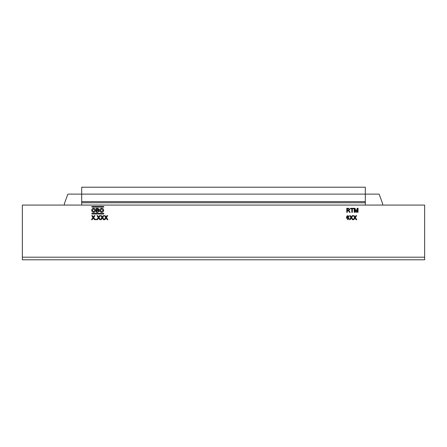 <?xml version="1.0" encoding="UTF-8"?>
<svg xmlns="http://www.w3.org/2000/svg" width="447" height="447" viewBox="0 0 447 447"><rect width="100%" height="100%" fill="white"/><g stroke="black" fill="none" stroke-linecap="round" stroke-linejoin="round"><path stroke-width="0.67" d="M365.316 202.765L365.316 205.067L424.65 205.067L424.65 259.791L22.35 259.791L22.35 205.067L81.684 205.067L81.684 202.765L365.316 202.765L365.316 194.121L378.738 194.121A0.576 0.576 0 0 1 379.279 194.501L382.598 203.62L382.598 205.067M103.57 213.42A0.291 0.291 0 0 1 103.86 213.705A0.291 0.291 0 0 1 103.57 213.996L92.048 213.996A0.291 0.291 0 0 1 91.764 213.705A0.291 0.291 0 0 1 92.048 213.42L103.57 213.42M351.085 218.292L350.13 219.678L349.437 219.678L350.929 217.51L349.643 215.65L350.325 215.65L351.241 217.052L352.202 215.65L352.901 215.65L351.616 217.516L353.108 219.678L352.42 219.678L351.437 218.253A34.38 34.38 0 0 1 351.275 218.013L351.085 218.292M354.734 212.325L354.734 208.911L355.806 212.325L356.399 212.325L357.477 208.911L357.477 212.325L358.047 212.325L358.047 208.291L357.198 208.291L356.108 211.716L355.024 208.291L354.169 208.291L354.169 212.325L354.734 212.325M347.341 212.325L347.341 210.515L348.207 210.537L349.554 212.325L350.208 212.325L348.805 210.464L349.878 209.38L348.526 208.291L346.777 208.291L346.777 212.325L347.341 212.325M92.048 206.508A0.291 0.291 0 0 0 91.764 206.793A0.291 0.291 0 0 0 92.048 207.084L103.57 207.084A0.291 0.291 0 0 0 103.86 206.793A0.291 0.291 0 0 0 103.57 206.508L92.048 206.508M102.139 218.292L101.184 219.678L100.491 219.678L101.983 217.51L100.698 215.65L101.385 215.65L102.296 217.052L103.263 215.65L103.955 215.65L102.67 217.516L104.162 219.678L103.475 219.678L102.497 218.253A34.38 34.38 0 0 1 102.329 218.013L102.139 218.292M96.228 219.678L96.228 219.164L95.714 219.164L95.714 219.678L96.228 219.678M103.62 210.313C103.575 211.571 102.939 212.258 101.709 212.375C100.502 212.258 99.865 211.587 99.798 210.364C99.815 209.073 100.458 208.369 101.709 208.241C102.944 208.363 103.581 209.056 103.62 210.313M95.557 210.313C95.513 211.571 94.876 212.258 93.646 212.375C92.44 212.258 91.803 211.587 91.73 210.364C91.752 209.073 92.389 208.369 93.646 208.241C94.881 208.363 95.518 209.056 95.557 210.313M99.279 211.168L97.792 212.325L96.284 212.325L96.284 208.291L97.792 208.291L99.122 209.336L98.519 210.207L99.279 211.168M93.144 218.292L92.194 219.678L91.495 219.678L92.987 217.51L91.702 215.65L92.389 215.65L93.3 217.052L94.267 215.65L94.96 215.65L93.68 217.516L95.166 219.678L94.485 219.678L93.501 218.253A34.38 34.38 0 0 1 93.334 218.013L93.144 218.292M98.418 218.292L97.463 219.678L96.77 219.678L98.262 217.51L96.977 215.65L97.664 215.65L98.575 217.052L99.541 215.65L100.234 215.65L98.949 217.516L100.441 219.678L99.754 219.678L98.776 218.253A34.38 34.38 0 0 1 98.608 218.013L98.418 218.292M105.861 218.292L104.911 219.678L104.212 219.678L105.704 217.51L104.419 215.65L105.106 215.65L106.017 217.052L106.984 215.65L107.677 215.65L106.397 217.516L107.883 219.678L107.202 219.678L106.218 218.253A34.38 34.38 0 0 1 106.051 218.013L105.861 218.292M352.359 212.325L352.359 208.76L353.65 208.76L353.65 208.291L350.498 208.291L350.498 208.76L351.789 208.76L351.789 212.325L352.359 212.325M348.397 216.32L348.582 216.734L348.397 216.32L348.582 216.734L348.397 216.32L347.464 216.231L346.984 217.577L347.962 217.046L349.152 218.354L347.878 219.734L346.464 217.795L346.906 216.108L347.939 215.65L349.085 216.566M354.806 218.292L353.851 219.678L353.158 219.678L354.65 217.51L353.365 215.65L354.052 215.65L354.963 217.052L355.929 215.65L356.622 215.65L355.337 217.516L356.829 219.678L356.142 219.678L355.158 218.253A34.38 34.38 0 0 1 354.996 218.013L354.806 218.292M365.316 187.209L365.316 194.121L81.684 194.121L81.684 187.209L365.316 187.209M81.684 202.765L81.684 194.121L68.262 194.121A0.576 0.576 0 0 0 67.721 194.501L64.402 203.62L64.402 205.067M347.341 208.76L348.548 208.76L349.308 209.392L348.425 210.051L347.341 210.051L347.341 208.76M103.056 210.313L101.715 208.704L100.363 210.369L101.709 211.912L103.056 210.313M94.987 210.313L93.652 208.704L92.3 210.369L93.641 211.912L94.987 210.313M96.848 210.464L97.737 210.464L98.709 211.163L98.15 211.839L96.848 211.861L96.848 210.464M96.848 208.76L98.558 209.386L98.167 209.95L96.848 210.001L96.848 208.76M348.638 218.371L347.816 217.51L346.984 218.343L347.839 219.265L348.638 218.371M81.684 205.067L365.316 205.067M424.65 257.198L22.35 257.198M365.316 201.608L81.684 201.608"/></g></svg>
